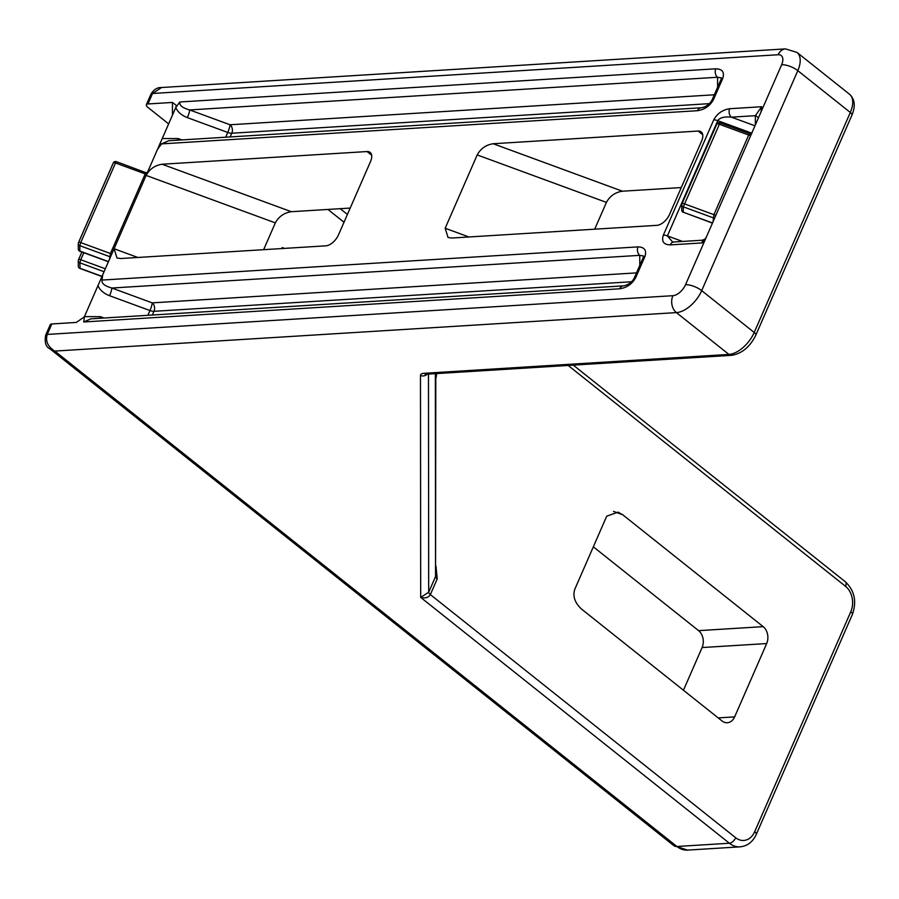 <?xml version="1.0" encoding="UTF-8"?>
<svg xmlns="http://www.w3.org/2000/svg" width="899" height="899" viewBox="0 0 899 899"><rect width="100%" height="100%" fill="white"/><g stroke="black" fill="none" stroke-linecap="round" stroke-linejoin="round"><path stroke-width="1.35" d="M159.853 143.773A6.147 2.27 23.6 0 0 161.528 143.885L697.523 110.701A6.147 4.641 86.5 0 1 701.186 107.779L168.72 140.738L161.528 143.885L157.471 149.448L162.236 138.536L178.216 138.581A6.147 0.91 -69.8 0 1 177.451 140.199M435.981 566.19L437.229 578.889L430.363 594.599C428.508 597.61 425.283 598.543 420.687 597.419L420.474 375.546A12.305 4.551 -156.4 0 1 423.822 373.31L728.909 354.42L676.385 312.605L54.794 351.082C47.782 346.688 45.276 341.137 47.265 334.428A6.147 2.27 -156.4 0 0 45.658 335.181L50.243 324.708A6.147 2.27 23.6 0 1 51.839 323.955L47.265 334.428L672.89 295.692A12.305 6.686 -51.5 0 0 685.532 284.713L781.647 64.728A12.305 6.686 -51.5 0 0 778.152 54.749L152.527 93.485L147.953 103.958A6.147 2.27 -156.4 0 0 146.357 104.711A6.147 2.27 -156.4 0 0 147.953 107.419L168.641 123.893M278.308 248.776L286.68 248.259M436.532 373.591A12.305 9.271 -93.5 0 1 435.801 378.434M766.678 643.56L734.64 716.885A12.305 9.271 -93.5 0 1 727.325 722.729A12.305 9.271 -93.5 0 1 721.987 720.931L581.529 609.072C574.933 602.926 572.652 596.397 574.686 589.508L606.724 516.172L618.119 512.149L622.726 514.79L763.184 626.648A12.305 9.271 -93.5 0 1 766.678 643.56L702.097 647.55A12.305 9.271 86.5 0 0 698.602 630.649L763.184 626.648M594.711 229.189L606.42 202.387L477.2 154.92L445.162 228.256L468.907 236.976M702.726 134.715L698.118 131.052L493.191 143.739L622.411 191.206L681.273 187.565M622.411 191.206C615.231 192.296 609.904 196.027 606.42 202.387M157.471 149.448L146.121 175.417C149.616 169.057 154.943 165.326 162.123 164.236L291.332 211.703L350.205 208.062M291.332 211.703C284.163 212.793 278.825 216.524 275.341 222.885L146.121 175.417L102.744 274.712L102.025 280.072C101.418 283.399 104.689 286.051 111.858 288.028A6.147 0.91 -69.8 0 1 109.566 295.715C103.688 293.411 99.823 290.051 97.969 285.635L102.744 274.712M263.632 249.686L275.341 222.885M172.462 115.117L172.451 102.441L176.316 105.397L175.878 107.318L162.236 138.536M51.839 323.955L76.336 322.438L84.337 316.841L97.969 285.635M371.647 155.212L367.039 151.549L162.123 164.236M367.039 151.549A12.305 6.686 128.5 0 1 370.13 152.403A12.305 6.686 128.5 0 1 370.534 161.528L338.496 234.853A12.305 6.686 128.5 0 1 325.854 245.832L120.927 258.519L116.994 258.024L114.083 248.742L137.828 257.474M102.025 280.072L638.02 246.888C644.617 247.124 646.898 250.383 644.864 256.653L635.705 277.611C632.222 283.972 626.895 287.702 619.714 288.793A6.147 4.641 -93.5 0 1 623.378 285.871L90.889 318.83L83.719 321.977L84.439 316.617L100.418 316.673A6.147 0.91 -69.8 0 1 99.643 318.291M706.232 237.358L702.175 242.921L702.31 240.213L673.868 241.977A6.147 4.641 86.5 0 0 673.857 241.977A6.147 4.641 86.5 0 0 670.204 244.899L702.175 242.921M755.362 124.905L755.351 115.679L761.667 106.734L760.959 112.083M172.451 102.441L147.953 103.958M175.777 107.543L179.834 101.98C179.227 105.318 182.497 107.97 189.655 109.936A6.147 0.91 -69.8 0 1 187.374 117.623C181.497 115.319 177.631 111.959 175.777 107.543M698.118 131.052A12.305 6.686 128.5 0 1 701.198 131.906A12.305 6.686 128.5 0 1 701.613 141.031L669.575 214.355A12.305 6.686 128.5 0 1 656.922 225.334L452.006 238.021L448.062 237.527L445.162 228.256M477.2 154.92C480.684 148.56 486.022 144.829 493.191 143.739M683.454 690.241L702.097 647.55M593.329 546.817L698.602 630.649M778.152 54.749A12.305 9.271 86.5 0 1 785.468 48.894L161.618 87.518L152.527 93.485A6.147 2.27 23.6 0 0 150.931 94.238L146.357 104.711M428.475 374.085L428.688 592.25A6.147 2.27 23.6 0 0 430.363 594.599L735.697 837.756A18.452 13.912 86.5 0 0 754.688 831.687A6.147 2.27 23.6 0 1 756.284 834.407C752.778 841.958 747.361 846.105 740.057 846.847L687.578 850.106A24.61 18.542 86.5 0 1 676.902 846.487L54.794 351.082L49.928 348.812L673.823 845.644A12.305 6.686 -51.5 0 0 676.902 846.487L729.381 843.24L420.687 597.419L428.688 592.25L435.554 576.54L435.352 373.658M146.132 172.777L116.376 161.651A2.461 2.461 0 0 0 113.263 162.966A2.461 0.91 -156.4 0 1 115.522 162.977L80.741 242.595L110.431 253.507L145.222 173.889L115.522 162.977L116.443 161.865M80.09 251.158L108.476 261.587M78.28 248.967A2.461 2.259 -0.1 0 0 79.831 251.057L79.82 245.674A2.461 2.259 -0.1 0 1 78.28 243.573L78.28 248.967A2.461 2.461 0 0 0 79.899 251.282L108.408 261.755M78.46 242.73A2.461 2.259 -0.1 0 0 78.28 243.573A2.461 2.461 0 0 1 78.483 242.584A2.461 0.91 -156.4 0 0 78.46 242.73M78.573 242.472L113.24 163.112A2.461 0.91 -156.4 0 1 113.263 162.966L78.483 242.584A2.461 0.91 -156.4 0 1 80.741 242.595L79.82 245.674L109.521 256.575A2.461 2.259 179.9 0 1 110.42 257.148M104.048 271.723L79.842 262.834L80.753 259.755L105.329 268.779M80.101 268.318L79.842 262.834A2.461 2.259 179.9 0 1 78.471 259.89A2.461 0.91 23.6 0 1 78.505 259.744A2.461 0.91 23.6 0 1 80.753 259.755L83.832 252.72M102.003 276.364L79.842 268.217A2.461 2.259 179.9 0 1 78.303 266.126A2.461 2.461 0 0 0 79.91 268.441L101.924 276.521M751.755 133.153L717.75 120.657C719.852 117.612 724.425 116.443 731.46 117.162A6.147 4.641 -93.5 0 1 729.707 108.712C722.526 109.802 717.2 113.532 713.716 119.893L663.361 235.122C661.327 241.404 663.608 244.652 670.204 244.899M672.43 241.842L667.406 235.898L682.498 241.438M754.969 125.804L731.46 117.162L755.351 115.679A6.147 5.641 179.9 0 1 758.351 118.05M682.06 203.635L716.728 124.287A2.461 0.91 23.6 0 1 716.75 124.141L681.97 203.758A2.461 0.91 23.6 0 0 681.936 203.904A2.461 2.259 -0.1 0 0 683.307 206.837L683.307 212.231A2.461 2.259 179.9 0 1 681.768 210.141A2.461 2.461 0 0 0 683.375 212.445L683.566 212.321M712.514 222.963L683.307 212.231L712.446 223.121M719.919 123.028L683.307 206.837L713.008 217.749A2.461 2.259 179.9 0 1 714.312 218.862M717.593 87.293L717.582 77.258L721.436 77.932L721.077 79.326A6.147 2.27 23.6 0 1 722.672 78.561C724.706 72.291 722.425 69.032 715.829 68.796A6.147 4.641 -93.5 0 0 717.582 77.258L189.655 109.936L230.043 124.77A6.147 0.91 -69.8 0 1 227.75 132.456L187.374 117.623M638.02 246.888A6.147 4.641 86.5 0 0 639.773 255.338L643.639 256.024L643.268 257.406A6.147 2.27 -156.4 0 0 643.19 257.777M623.378 285.871L623.378 285.871C628.143 285.017 631.716 282.511 634.11 278.364A6.147 2.27 -156.4 0 1 635.705 277.611M639.785 265.374L639.773 255.338L111.858 288.028L152.234 302.862A6.147 0.91 -69.8 0 1 149.942 310.548L109.566 295.715M435.801 373.636L435.554 576.54A6.147 2.27 23.6 0 0 437.229 578.889M754.688 831.687L850.802 611.702A18.452 13.912 86.5 0 0 845.543 586.328L568.157 365.443M344.014 222.244L327.933 209.445M423.822 373.31A6.147 4.641 86.5 0 0 426.486 374.209L731.572 355.33A6.147 4.641 86.5 0 1 728.909 354.42A24.61 13.373 -51.5 0 0 754.205 332.473L850.319 112.476L797.806 70.661L701.692 290.647L754.205 332.473A6.147 2.27 23.6 0 1 755.801 335.181L851.915 115.184A6.147 2.27 -156.4 0 0 850.319 112.476A24.61 13.373 -51.5 0 0 849.499 94.226L796.986 52.412A24.61 13.373 128.5 0 1 797.806 70.661A12.305 4.551 -156.4 0 0 781.647 64.728M685.532 284.713A12.305 4.551 -156.4 0 1 701.692 290.647A24.61 13.373 128.5 0 1 676.385 312.605A12.305 9.271 -93.5 0 1 672.89 295.692M619.714 288.793L83.719 321.977M729.707 108.712L761.667 106.734M179.834 101.98L715.829 68.796M722.672 78.561L713.514 99.519C710.03 105.88 704.704 109.611 697.523 110.701M284.466 248.394L282.162 247.551M622.726 514.79L613.523 511.407M718.189 717.908L734.64 716.885M178.216 138.581L181.89 139.929M225.671 137.221L227.75 132.456A6.147 2.27 23.6 0 0 231.785 133.232L230.166 136.94M709.457 103.655L231.785 133.232A6.147 4.641 -93.5 0 0 230.043 124.77L714.312 94.788M631.649 281.747L153.987 311.312A6.147 4.641 -93.5 0 0 152.234 302.862L636.503 272.88M100.418 316.673L104.093 318.021M147.874 315.313L149.942 310.548A6.147 2.27 23.6 0 0 153.987 311.312L152.358 315.032M740.057 846.847A24.61 18.542 -93.5 0 1 729.381 843.24A6.147 3.349 -51.5 0 0 735.697 837.756M45.658 335.181L45.658 335.181C44.433 342.452 45.86 347.003 49.939 348.823M109.521 259.204L110.431 253.507A2.461 0.91 23.6 0 0 111.881 253.81M78.584 259.631L81.91 252.012M713.716 119.893A6.147 2.27 -156.4 0 1 717.75 120.657L667.406 235.898A6.147 2.27 -156.4 0 0 663.361 235.122M340.193 208.68L347.419 214.434M147.335 172.653L146.065 172.552L145.222 173.889A2.461 0.91 23.6 0 0 146.661 174.192M850.802 611.702A6.147 2.27 23.6 0 1 852.398 614.41L756.284 834.407M845.543 586.328A6.147 3.349 -51.5 0 0 845.341 581.765C854.556 590.621 856.916 601.51 852.398 614.41M713.008 221.839L713.918 214.67L748.698 135.052L719.009 124.141A2.461 0.91 23.6 0 0 716.75 124.141A2.461 2.461 0 0 1 719.852 122.815L749.552 133.726L748.698 135.052A2.461 0.91 -156.4 0 0 750.867 135.176M681.768 210.141L681.768 204.747A2.461 2.461 0 0 1 681.97 203.758A2.461 0.91 23.6 0 1 684.218 203.758L713.918 214.67A2.461 0.91 -156.4 0 0 716.087 214.794M749.62 133.94L751.901 133.243M711.851 100.632A6.147 2.27 23.6 0 1 711.918 100.272A6.147 2.27 23.6 0 1 713.514 99.519M720.998 79.685A6.147 2.27 23.6 0 1 721.077 79.326L711.918 100.272C709.435 104.486 705.861 106.981 701.186 107.779M644.864 256.653A6.147 2.27 -156.4 0 0 643.268 257.406L634.11 278.364M420.474 375.546A6.147 5.641 -0.1 0 0 427.261 374.164M785.468 48.894L796.986 52.412M687.578 850.106L673.823 845.644M161.618 87.529C157.258 87.315 153.695 89.552 150.931 94.238M81.888 252.012L78.505 259.744A2.461 2.461 0 0 0 78.292 260.732L78.303 266.126M673.857 241.977L672.407 241.831M702.31 240.213L705.524 238.831M573.292 365.129L845.341 581.765M849.499 94.226C854.87 99.216 855.668 106.206 851.915 115.184M731.572 355.33C741.945 353.622 750.024 346.902 755.801 335.181"/></g></svg>
